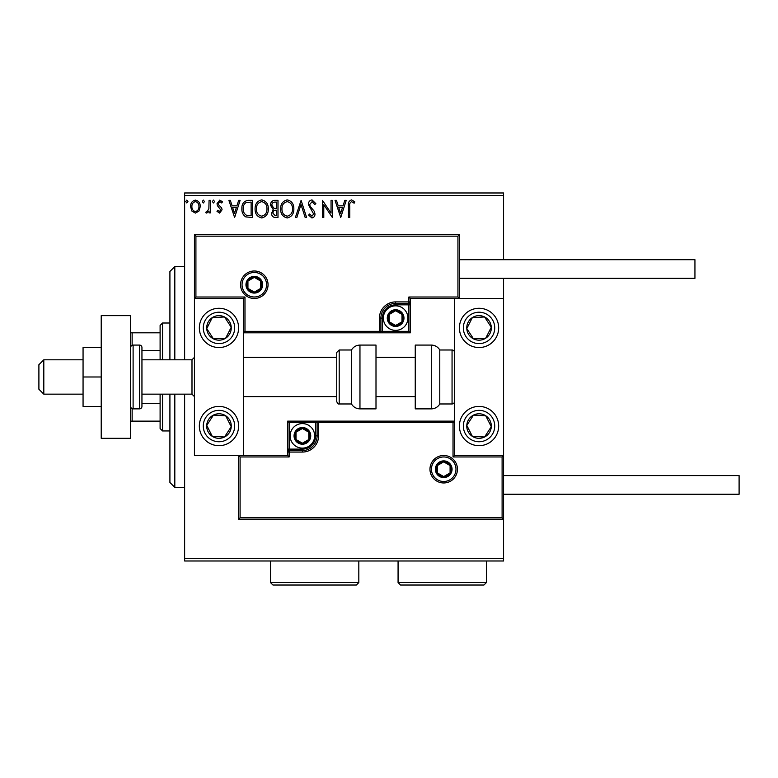 <?xml version="1.0" encoding="UTF-8"?>
<svg xmlns="http://www.w3.org/2000/svg" width="778" height="778" viewBox="0 0 778 778"><rect width="100%" height="100%" fill="white"/><g stroke="black" fill="none" stroke-linecap="round" stroke-linejoin="round"><path stroke-width="1.17" d="M198.983 211.023L195.414 213.104L191.865 211.032L190.581 206.578C190.542 203.019 192.156 200.86 195.414 200.111C198.682 200.86 200.296 203.009 200.267 206.578L198.983 211.023M210.391 200.335L210.391 212.88L209.068 212.88L209.068 211.032L206.773 213.104L205.771 212.676L206.394 211.344L206.987 211.567L208.864 208.854L209.068 200.335L210.391 200.335M219.552 213.104L216.994 211.315L217.772 210.245L219.464 211.567L220.738 209.875L217.432 205.684L216.994 203.739L219.785 200.111L222.498 201.813L221.749 202.98L219.931 201.658L218.317 203.671L218.628 204.867L221.642 207.882L222.061 209.807L219.552 213.104M248.454 200.335L252.442 200.335L252.442 217.509L245.76 216.887C242.969 214.952 241.676 212.229 241.88 208.708C241.686 203.748 243.874 200.957 248.454 200.335M277.989 200.335L277.989 217.509L275.558 217.509C272.942 217.373 271.619 215.963 271.6 213.25L273.214 209.603L270.501 205.207C270.52 202.377 271.872 200.743 274.556 200.335L277.989 200.335M301.105 200.335L306.61 217.509L305.171 217.509L300.998 204.478L296.817 217.509L295.377 217.509L301.105 200.335M331.049 200.335L332.371 200.335L332.371 217.509L323.784 204.702L323.784 217.509L322.462 217.509L322.462 200.335L331.049 213.114L331.049 200.335M349.769 206.082L349.769 217.509L348.447 217.509L348.447 205.907C347.912 202.795 348.962 200.782 351.588 199.897L354.826 201.872L354.155 203.194L351.598 201.658C349.974 202.504 349.361 203.982 349.769 206.082M184.629 195.424L184.629 192.973L503.57 192.973L503.57 195.424L184.629 195.424L184.629 359.806M184.629 394.154L184.629 558.526L503.57 558.526L503.57 560.987L184.629 560.987L184.629 558.526M503.57 195.424L503.57 259.706M503.57 278.349L503.57 298.47L410.346 298.47L410.346 301.903L408.868 301.903L408.868 297.001L457.941 297.001L457.941 236.152L459.409 234.684L459.409 298.47L457.941 297.001M502.102 517.808L503.57 519.276L238.603 519.276L238.603 455.49L240.081 456.958L240.081 517.808L502.102 517.808L502.102 456.958L503.57 455.49L503.57 558.526M340.735 217.509L335.017 200.335L336.446 200.335L338.216 205.839L343.04 205.839L344.8 200.335L346.239 200.335L340.735 217.509M311.997 199.897L315.858 203.651L314.789 204.517L312.095 201.658L309.693 204.565L310.13 206.248L314.302 211.324L314.973 213.94C315.002 216.167 313.981 217.5 311.91 217.947L308.594 215.039L309.625 213.989L311.929 216.187L313.651 214.008L308.37 204.546C308.399 201.969 309.605 200.413 311.997 199.897M293.841 208.844C293.938 213.746 291.76 216.78 287.315 217.947C282.774 216.887 280.547 213.882 280.625 208.932C280.547 204.021 282.735 201.016 287.218 199.897C291.692 200.967 293.899 203.953 293.841 208.844M268.303 208.844C268.4 213.746 266.222 216.78 261.778 217.947C257.236 216.887 254.999 213.882 255.087 208.932C255.009 204.021 257.197 201.016 261.671 199.897C266.154 200.967 268.361 203.953 268.303 208.844M234.616 217.509L228.888 200.335L230.327 200.335L232.087 205.839L236.911 205.839L238.681 200.335L240.12 200.335L234.616 217.509M214.572 201.541L213.473 202.98L212.375 201.541L213.473 200.111L214.572 201.541M204.449 201.541L203.35 202.98L202.251 201.541L203.35 200.111L204.449 201.541M187.936 201.541L186.837 202.98L185.728 201.541L186.837 200.111L187.936 201.541M338.78 207.6L340.628 213.367L342.476 207.6L338.78 207.6M281.947 208.932C281.889 212.861 283.659 215.282 287.257 216.187C290.846 215.234 292.596 212.793 292.518 208.854C292.577 204.945 290.826 202.543 287.257 201.658C283.639 202.543 281.869 204.964 281.947 208.932M275.295 215.749L276.667 215.749L276.667 210.245L275.995 210.245C274.012 210.225 272.99 211.217 272.922 213.221L275.295 215.749M275.995 208.485L276.667 208.485L276.667 202.095L275.159 202.095C273.059 202.066 271.94 203.097 271.823 205.207L273.895 208.28L275.995 208.485M256.409 208.932C256.341 212.861 258.111 215.282 261.719 216.187C265.308 215.234 267.058 212.793 266.98 208.854C267.039 204.945 265.288 202.543 261.719 201.658C258.092 202.543 256.322 204.964 256.409 208.932M251.129 215.749L251.129 202.095L246.169 202.533C244.02 203.962 243.028 206.024 243.203 208.708C243.028 211.597 244.117 213.785 246.461 215.263L251.129 215.749M232.651 207.6L234.509 213.367L236.347 207.6L232.651 207.6M191.894 206.569C191.845 209.224 193.012 210.896 195.424 211.567C197.826 210.896 199.003 209.233 198.944 206.569C199.003 203.904 197.826 202.27 195.424 201.658C193.012 202.27 191.835 203.904 191.894 206.569M218.978 308.283A19.625 19.625 0 0 1 238.603 327.908A19.625 19.625 0 0 1 218.978 347.542A19.625 19.625 0 0 1 199.353 327.908A19.625 19.625 0 0 1 218.978 308.283M218.978 445.677A19.625 19.625 0 0 0 238.603 426.043A19.625 19.625 0 0 0 218.978 406.417A19.625 19.625 0 0 0 199.353 426.043A19.625 19.625 0 0 0 235.413 436.779A19.625 19.625 0 0 0 229.714 409.617M457.941 236.152L195.92 236.152L195.92 297.001L194.442 298.47L243.514 298.47L243.514 455.49L287.675 455.49L287.675 452.057L289.144 452.057L289.144 456.958L240.081 456.958M195.92 236.152L194.442 234.684L194.442 455.49L243.514 455.49M479.044 445.677A19.625 19.625 0 0 1 459.409 426.043A19.625 19.625 0 0 1 479.044 406.417A19.625 19.625 0 0 1 498.669 426.043A19.625 19.625 0 0 1 479.044 445.677M479.044 308.283A19.625 19.625 0 0 0 459.409 327.908A19.625 19.625 0 0 0 479.044 347.542A19.625 19.625 0 0 0 498.669 327.908A19.625 19.625 0 0 0 479.044 308.283M503.57 298.47L503.57 455.49L454.508 455.49L454.508 298.47M43.811 394.154L38.9 389.243L38.9 364.707L43.811 359.806L43.811 394.154L83.061 394.154M141.946 394.154L191.991 394.154L191.991 359.806L194.442 357.355M431.44 469.222A12.263 12.263 0 0 0 443.713 481.494A12.263 12.263 0 0 0 455.976 469.222A12.263 12.263 0 0 0 443.713 456.958A12.263 12.263 0 0 0 431.44 469.222M302.399 449.11L302.399 450.579L289.144 450.579A1.468 1.468 0 0 0 287.675 452.057L287.675 421.141L315.644 421.141L315.644 422.61L289.144 422.61L289.144 449.11L302.399 449.11A13.245 13.245 0 0 0 315.644 435.865L315.644 422.61L317.113 422.61A1.468 1.468 0 0 1 318.591 421.141L315.644 421.141M302.399 452.057L302.399 450.579A14.724 14.724 0 0 0 317.113 435.865L317.113 422.61L318.591 422.61L318.591 421.141L454.508 421.141L453.029 422.61L318.591 422.61L318.591 435.865A16.192 16.192 0 0 1 302.399 452.057L289.144 452.057L289.144 449.11L287.675 449.11M240.081 517.808L238.603 519.276M287.675 455.49L289.144 456.958M502.102 456.958L453.029 456.958L454.508 455.49M287.675 421.141L289.144 422.61M266.572 284.729A12.263 12.263 0 0 0 254.309 272.465A12.263 12.263 0 0 0 242.046 284.729A12.263 12.263 0 0 0 254.309 297.001A12.263 12.263 0 0 0 266.572 284.729M194.442 234.684L459.409 234.684M395.623 304.85L395.623 303.381L408.868 303.381A1.468 1.468 0 0 0 410.346 301.903L410.346 332.819L382.377 332.819L382.377 331.34L408.868 331.34L408.868 304.85L395.623 304.85A13.245 13.245 0 0 0 382.377 318.095L382.377 331.34L380.899 331.34A1.468 1.468 0 0 1 379.431 332.819L382.377 332.819M395.623 301.903L395.623 303.381A14.724 14.724 0 0 0 380.899 318.095L380.899 331.34L379.431 331.34L379.431 332.819L243.514 332.819L244.982 331.34L379.431 331.34L379.431 318.095A16.192 16.192 0 0 1 395.623 301.903L408.868 301.903L408.868 304.85L410.346 304.85M410.346 298.47L408.868 297.001M195.92 297.001L244.982 297.001L243.514 298.47M410.346 332.819L408.868 331.34M402.985 318.095A7.362 7.362 0 0 0 389.253 314.419A7.362 7.362 0 0 0 395.623 325.457A7.362 7.362 0 0 0 402.985 318.095M402.002 318.095L402.002 314.419L395.623 310.733L389.253 314.419L389.253 321.781L395.623 325.457L402.002 321.781L402.002 318.095M383.36 318.095A12.263 12.263 0 0 1 395.623 305.832A12.263 12.263 0 0 1 407.896 318.095A12.263 12.263 0 0 1 395.623 330.368A12.263 12.263 0 0 1 383.36 318.095M389.253 314.419L389.253 321.781L395.623 325.457L402.002 321.781L402.002 314.419L395.623 310.733M309.751 435.865A7.362 7.362 0 0 0 296.019 432.179A7.362 7.362 0 0 0 302.399 443.217A7.362 7.362 0 0 0 309.751 435.865M308.769 435.865L308.769 432.179L302.399 428.503L296.019 432.179L296.019 439.541L302.399 443.217L308.769 439.541L308.769 435.865M290.126 435.865A12.263 12.263 0 0 1 302.399 423.592A12.263 12.263 0 0 1 314.662 435.865A12.263 12.263 0 0 1 302.399 448.128A12.263 12.263 0 0 1 290.126 435.865M296.019 432.179L296.019 439.541L302.399 443.217L308.769 439.541L308.769 432.179L302.399 428.503M451.075 469.222A7.362 7.362 0 0 0 437.333 465.545A7.362 7.362 0 0 0 443.713 476.583A7.362 7.362 0 0 0 451.075 469.222M450.083 469.222L450.083 465.545L443.713 461.869L437.333 465.545L437.333 472.907L443.713 476.583L450.083 472.907L450.083 469.222M437.333 465.545L437.333 472.907L443.713 476.583L450.083 472.907L450.083 465.545M261.671 284.729A7.362 7.362 0 0 0 247.939 281.053A7.362 7.362 0 0 0 254.309 292.09A7.362 7.362 0 0 0 261.671 284.729M260.679 284.729L260.679 281.053L254.309 277.367L247.939 281.053L247.939 288.414L254.309 292.09L260.679 288.414L260.679 284.729M247.939 281.053L247.939 288.414L254.309 292.09L260.679 288.414L260.679 281.053M208.708 419.332A12.263 12.263 0 0 0 224.521 436.993A12.263 12.263 0 0 0 225.688 415.773A12.263 12.263 0 0 0 208.708 419.332M210.089 420.237L206.734 425.371L212.268 436.312L224.521 436.993L231.231 426.723L225.688 415.773L213.444 415.102L210.089 420.237M208.241 442.478A19.625 19.625 0 0 1 218.978 406.417M206.734 425.371L212.268 436.312L224.521 436.993L231.231 426.723L225.688 415.773L213.444 415.102L206.734 425.371M468.774 419.332A12.263 12.263 0 0 0 484.577 436.993A12.263 12.263 0 0 0 485.744 415.773A12.263 12.263 0 0 0 468.774 419.332M470.145 420.237L466.79 425.371L472.334 436.312L484.577 436.993L491.288 426.723L485.744 415.773L473.501 415.102L470.145 420.237M466.79 425.371L472.334 436.312L484.577 436.993L491.288 426.723L485.744 415.773L473.501 415.102L466.79 425.371M489.313 321.197A12.263 12.263 0 0 0 466.79 328.588A12.263 12.263 0 0 0 485.744 338.177A12.263 12.263 0 0 0 489.313 321.197M487.932 322.102L484.577 316.967L472.334 317.638L466.79 328.588L473.501 338.858L485.744 338.177L491.288 327.237L487.932 322.102M495.469 317.171A19.625 19.625 0 0 1 489.77 344.343M479.044 347.542A19.625 19.625 0 0 1 462.609 338.644M484.577 316.967L472.334 317.638L466.79 328.588L473.501 338.858L485.744 338.177L491.288 327.237L484.577 316.967M229.247 321.197A12.263 12.263 0 0 0 206.734 328.588A12.263 12.263 0 0 0 225.688 338.177A12.263 12.263 0 0 0 229.247 321.197M227.876 322.102L224.521 316.967L212.268 317.638L206.734 328.588L213.444 338.858L225.688 338.177L231.231 327.237L227.876 322.102M224.521 316.967L212.268 317.638L206.734 328.588L213.444 338.858L225.688 338.177L231.231 327.237L224.521 316.967M431.284 408.868A9.813 9.813 0 0 0 439.784 403.967L439.784 349.993A9.813 9.813 0 0 0 431.284 345.082L415.248 345.082L415.248 408.868L431.284 408.868L431.284 345.082M439.784 403.967L452.057 403.967A2.451 2.451 0 0 0 454.508 401.516M452.057 403.967L452.057 349.993A2.451 2.451 0 0 1 454.508 352.444M452.057 349.993L439.784 349.993M359.961 408.868L375.998 408.868L375.998 345.082L359.961 345.082L359.961 408.868C356.256 408.751 353.426 407.118 351.462 403.967L351.462 349.993L339.198 349.993L339.198 403.967C338.323 404.307 337.506 403.49 336.738 401.516L336.738 352.444L336.738 357.355L243.514 357.355M336.738 368.684L336.738 357.355M503.57 475.601L739.1 475.601L739.1 494.254L503.57 494.254M459.409 259.706L694.939 259.706L694.939 278.349L459.409 278.349M101.218 376.98L83.061 376.98L83.061 406.417L101.218 406.417M83.061 376.98L83.061 347.542L101.218 347.542M101.218 438.315L101.218 315.644L130.655 315.644L130.655 438.315L101.218 438.315M133.106 345.082L133.106 408.868L139.486 408.868A2.451 2.451 0 0 0 141.946 406.417L141.946 347.542A2.451 2.451 0 0 0 139.486 345.082L133.106 345.082A2.451 2.451 0 0 0 130.655 347.542M133.106 408.868A2.451 2.451 0 0 1 130.655 406.417M174.817 394.154L174.817 487.378L169.915 482.477L169.915 394.154M169.915 359.806L169.915 271.483L174.817 266.572L174.817 359.806M162.553 394.154L162.553 430.954L160.103 428.503L160.103 394.154M160.103 359.806L160.103 325.457L162.553 323.006L162.553 359.806M162.553 430.954L169.915 430.954M162.553 323.006L169.915 323.006M160.103 421.141L130.655 421.141M160.103 403.519L141.946 403.519M160.103 350.44L141.946 350.44M130.655 332.819L132.134 332.819L132.134 345.286M160.103 332.819L132.134 332.819M132.134 408.664L132.134 421.141M358.823 582.576L356.373 585.027L272.952 585.027L270.501 582.576L358.823 582.576L358.823 560.987M270.501 582.576L270.501 560.987M486.396 582.576L483.945 585.027L400.534 585.027L398.073 582.576L486.396 582.576L486.396 560.987M398.073 582.576L398.073 560.987M457.454 469.222A13.741 13.741 0 0 1 443.713 482.963A13.741 13.741 0 0 1 429.971 469.222A13.741 13.741 0 0 1 443.713 455.49A13.741 13.741 0 0 1 457.454 469.222M453.029 456.958L453.029 422.61M315.644 435.865L318.591 435.865M240.567 284.729A13.741 13.741 0 0 1 254.309 270.987A13.741 13.741 0 0 1 268.05 284.729A13.741 13.741 0 0 1 254.309 298.47A13.741 13.741 0 0 1 240.567 284.729M244.982 297.001L244.982 331.34M382.377 318.095L379.431 318.095M403.967 318.095A8.344 8.344 0 0 0 395.623 309.751A8.344 8.344 0 0 0 387.279 318.095A8.344 8.344 0 0 0 395.623 326.439A8.344 8.344 0 0 0 403.967 318.095M310.733 435.865A8.344 8.344 0 0 0 302.399 427.521A8.344 8.344 0 0 0 294.055 435.865A8.344 8.344 0 0 0 302.399 444.199A8.344 8.344 0 0 0 310.733 435.865M452.057 469.222A8.344 8.344 0 0 0 443.713 460.887A8.344 8.344 0 0 0 435.369 469.222A8.344 8.344 0 0 0 443.713 477.566A8.344 8.344 0 0 0 452.057 469.222M262.653 284.729A8.344 8.344 0 0 0 254.309 276.385A8.344 8.344 0 0 0 245.965 284.729A8.344 8.344 0 0 0 254.309 293.073A8.344 8.344 0 0 0 262.653 284.729M205.83 417.455A15.706 15.706 0 0 0 210.391 439.191A15.706 15.706 0 0 0 232.126 434.63A15.706 15.706 0 0 0 227.565 412.904A15.706 15.706 0 0 0 205.83 417.455M465.896 417.455A15.706 15.706 0 0 0 470.457 439.191A15.706 15.706 0 0 0 492.182 434.63A15.706 15.706 0 0 0 487.631 412.904A15.706 15.706 0 0 0 465.896 417.455M492.182 319.32A15.706 15.706 0 0 0 470.457 314.769A15.706 15.706 0 0 0 465.896 336.495A15.706 15.706 0 0 0 487.631 341.056A15.706 15.706 0 0 0 492.182 319.32M232.126 319.32A15.706 15.706 0 0 0 210.391 314.769A15.706 15.706 0 0 0 205.83 336.495A15.706 15.706 0 0 0 227.565 341.056A15.706 15.706 0 0 0 232.126 319.32M139.486 408.868L139.486 345.082M191.991 394.154L194.442 396.605M415.248 396.605L375.998 396.605M336.738 396.605L243.514 396.605M415.248 357.355L375.998 357.355M43.811 359.806L83.061 359.806M141.946 359.806L191.991 359.806M339.198 403.967L351.462 403.967M339.198 349.993L336.738 352.444M359.961 345.082C356.256 345.208 353.426 346.842 351.462 349.993M174.817 266.572L184.629 266.572M174.817 487.378L184.629 487.378"/></g></svg>
